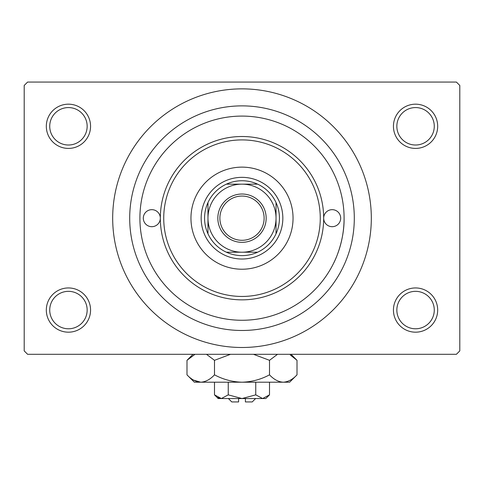 <?xml version="1.0" encoding="UTF-8"?>
<svg xmlns="http://www.w3.org/2000/svg" width="484" height="484" viewBox="0 0 484 484"><rect width="100%" height="100%" fill="white"/><g stroke="black" fill="none" stroke-linecap="round" stroke-linejoin="round"><path stroke-width="0.73" d="M393.438 310.062A22.119 22.119 0 0 1 415.556 287.944A22.119 22.119 0 0 1 437.681 310.062A22.119 22.119 0 0 1 415.556 332.181A22.119 22.119 0 0 1 393.438 310.062M434.275 310.062A18.719 18.719 0 0 0 415.556 291.344A18.719 18.719 0 0 0 396.844 310.062A18.719 18.719 0 0 0 415.556 328.781A18.719 18.719 0 0 0 434.275 310.062M46.319 310.062A22.119 22.119 0 0 1 68.444 287.944A22.119 22.119 0 0 1 90.562 310.062A22.119 22.119 0 0 1 68.444 332.181A22.119 22.119 0 0 1 46.319 310.062M87.156 310.062A18.719 18.719 0 0 0 68.444 291.344A18.719 18.719 0 0 0 49.725 310.062A18.719 18.719 0 0 0 68.444 328.781A18.719 18.719 0 0 0 87.156 310.062M46.319 126.294A22.119 22.119 0 0 1 68.444 104.175A22.119 22.119 0 0 1 90.562 126.294A22.119 22.119 0 0 1 68.444 148.413A22.119 22.119 0 0 1 46.319 126.294M87.156 126.294A18.719 18.719 0 0 0 68.444 107.575A18.719 18.719 0 0 0 49.725 126.294A18.719 18.719 0 0 0 68.444 145.012A18.719 18.719 0 0 0 87.156 126.294M393.438 126.294A22.119 22.119 0 0 1 415.556 104.175A22.119 22.119 0 0 1 437.681 126.294A22.119 22.119 0 0 1 415.556 148.413A22.119 22.119 0 0 1 393.438 126.294M434.275 126.294A18.719 18.719 0 0 0 415.556 107.575A18.719 18.719 0 0 0 396.844 126.294A18.719 18.719 0 0 0 415.556 145.012A18.719 18.719 0 0 0 434.275 126.294M283.322 311.533L279.189 313.257M129.7 218.181A112.3 112.3 0 0 1 242 105.875A112.3 112.3 0 0 1 354.3 218.181A112.3 112.3 0 0 1 242 330.481A112.3 112.3 0 0 1 129.7 218.181M112.681 218.181A129.319 129.319 0 0 0 242 347.494A129.319 129.319 0 0 0 371.319 218.181A129.319 129.319 0 0 0 242 88.862A129.319 129.319 0 0 0 112.681 218.181M456.394 354.3L27.606 354.3L24.2 350.9L24.2 85.456L27.606 82.056L456.394 82.056L459.8 85.456L459.8 350.9L456.394 354.3M344.094 218.181C344.475 242.49 333.651 263.32 333.748 262.963C333.657 263.32 344.487 242.436 344.094 218.181A102.094 102.094 0 0 0 242 116.087A102.094 102.094 0 0 0 139.906 218.181A102.094 102.094 0 0 0 242 320.269A102.094 102.094 0 0 0 344.094 218.181M160.325 218.175A8.506 8.506 0 0 0 151.819 209.669A8.506 8.506 0 0 0 143.312 218.181A8.506 8.506 0 0 0 151.819 226.687A8.506 8.506 0 0 0 160.325 218.181A81.675 81.675 0 0 1 242 136.506A81.675 81.675 0 0 1 323.675 218.181A8.506 8.506 0 0 0 332.181 226.687A8.506 8.506 0 0 0 340.688 218.181A8.506 8.506 0 0 0 332.181 209.669A8.506 8.506 0 0 0 323.675 218.175M190.956 218.181A51.044 51.044 0 0 0 242 269.225A51.044 51.044 0 0 0 293.044 218.181A51.044 51.044 0 0 0 242 167.131A51.044 51.044 0 0 0 190.956 218.181M320.269 218.181A78.269 78.269 0 0 0 242 139.906A78.269 78.269 0 0 0 163.731 218.181A78.269 78.269 0 0 0 242 296.45A78.269 78.269 0 0 0 320.269 218.181M323.675 218.181A81.675 81.675 0 0 1 242 299.85A81.675 81.675 0 0 1 160.325 218.181M242 194.017A24.164 24.164 0 0 1 266.164 218.181A24.164 24.164 0 0 1 242 242.339A24.164 24.164 0 0 1 217.836 218.181A24.164 24.164 0 0 1 242 194.017M242 240.3A22.119 22.119 0 0 0 264.119 218.181A22.119 22.119 0 0 0 242 196.056A22.119 22.119 0 0 0 219.881 218.181A22.119 22.119 0 0 0 242 240.3M242 180.744A37.431 37.431 0 0 0 226.403 184.15L257.597 184.15A37.431 37.431 0 0 0 242 180.744M242 259.019A40.837 40.837 0 0 1 201.162 218.181A40.837 40.837 0 0 1 242 177.344A40.837 40.837 0 0 1 282.837 218.181A40.837 40.837 0 0 1 242 259.019M226.403 252.212A37.431 37.431 0 0 0 257.597 252.212L226.403 252.212A37.431 37.431 0 0 1 207.969 233.772L207.969 202.584A37.431 37.431 0 0 0 207.969 233.772M276.031 233.772A37.431 37.431 0 0 0 276.031 202.584L276.031 233.772A37.431 37.431 0 0 1 257.597 252.212M276.031 218.181A34.031 34.031 0 0 0 242 184.15A34.031 34.031 0 0 0 207.969 218.181A34.031 34.031 0 0 0 242 252.212A34.031 34.031 0 0 0 276.031 218.181M257.597 184.15A37.431 37.431 0 0 1 276.031 202.584M207.969 202.584A37.431 37.431 0 0 1 226.403 184.15M255.612 398.544L252.206 401.944L245.4 401.944L245.4 398.544M214.491 394.859L218.181 398.544L265.819 398.544L269.509 394.859L262.63 398.544L255.752 394.859L242 398.544L228.248 394.859L221.369 398.544L214.491 394.859L214.491 382.209M228.248 394.859L228.248 382.209M217.842 397.521L220.42 398.465L217.867 397.533M269.509 394.859L269.509 382.209M255.752 394.859L255.752 382.209M290.297 354.978L297.013 360.314L297.013 374.84L289.644 382.209L194.356 382.209L186.987 374.84L186.987 360.314L195.004 354.3M297.013 374.84C292.729 379.444 288.149 381.9 283.261 382.209C278.427 381.924 273.847 379.468 269.509 374.84C260.9 379.456 251.734 381.912 242 382.209C232.302 381.912 223.13 379.456 214.491 374.84C210.213 379.444 205.627 381.9 200.739 382.209C195.911 381.924 191.325 379.468 186.987 374.84M214.491 374.84L214.491 360.314L230.529 354.3M206.474 354.3L214.491 360.314M193.703 380.176L200.739 382.209M283.261 382.209L285.161 382.058L283.261 382.209M269.509 374.84L269.509 360.314L277.526 354.3M253.465 354.3L269.509 360.314M238.6 398.544L238.6 401.944L231.794 401.944L228.387 398.544M193.709 380.176L198.839 382.058M291.005 354.3L297.013 360.314M192.995 354.3L186.987 360.314"/></g></svg>
